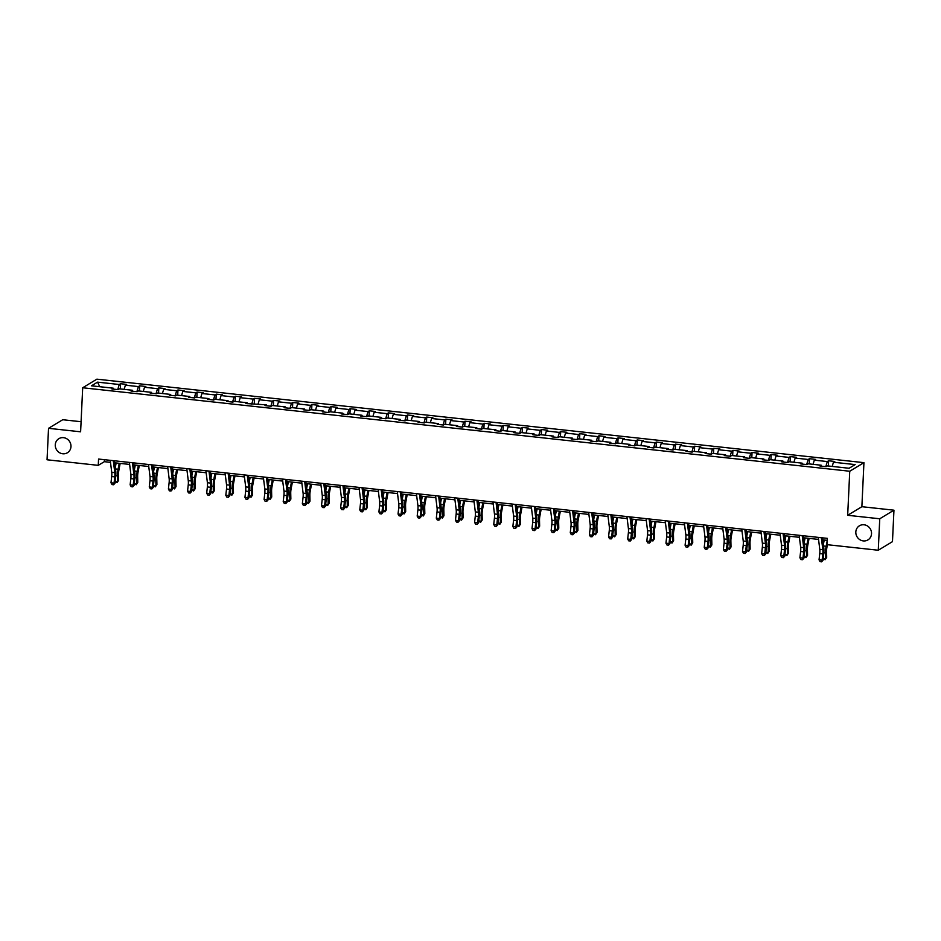 <?xml version="1.0" encoding="UTF-8"?>
<svg xmlns="http://www.w3.org/2000/svg" width="941" height="941" viewBox="0 0 941 941"><rect width="100%" height="100%" fill="white"/><g stroke="black" fill="none" stroke-linecap="round" stroke-linejoin="round"><path stroke-width="1.41" d="M70.975 446.575A8.234 7.716 58.8 0 1 59.201 452.492A8.234 7.716 58.8 0 1 58.86 438.671A8.234 7.716 58.8 0 1 70.975 446.575M871.531 533.7A8.234 7.716 58.8 0 1 859.745 539.616A8.234 7.716 58.8 0 1 859.415 525.796A8.234 7.716 58.8 0 1 871.531 533.7M81.091 421.721L62.729 419.733L48.532 428.32L47.05 459.784L98.264 465.348L104.345 461.678L110.485 462.337M863.944 462.654L96.888 379.164L82.69 387.763L849.747 471.241L863.944 462.654L861.874 506.705L847.676 515.292L879.753 518.773L893.95 510.187L861.874 506.705M893.95 510.187L892.468 541.651L878.271 550.238L879.753 518.773M117.743 389.586L119.26 384.504L120.542 383.728L120.295 388.951M99.746 386.716L97.546 382.14L119.26 384.504M124.141 389.362L125.388 385.175L126.682 384.399L120.542 383.728M125.388 385.175L138.398 386.586L139.68 385.81L139.433 391.033M143.279 391.444L144.526 387.257L145.808 386.48L139.68 385.81M144.526 387.257L157.535 388.668L158.817 387.892L158.57 393.115M162.417 393.526L163.663 389.339L164.946 388.562L158.817 387.892M163.663 389.339L176.673 390.75L177.955 389.974L177.708 395.196M181.554 395.62L182.801 391.421L184.083 390.644L177.955 389.974M182.801 391.421L195.799 392.832L197.092 392.056L196.845 397.278M200.692 397.702L201.939 393.503L203.221 392.726L197.092 392.056M201.939 393.503L214.936 394.926L216.23 394.138L215.983 399.36M219.829 399.784L221.076 395.585L222.358 394.808L216.23 394.138M221.076 395.585L234.074 397.008L235.368 396.232L235.121 401.442M238.967 401.866L240.214 397.667L241.496 396.89L235.368 396.232M240.214 397.667L253.211 399.09L254.493 398.314L254.258 403.524M258.105 403.948L259.351 399.749L260.633 398.972L254.493 398.314M259.351 399.749L272.349 401.172L273.631 400.395L273.384 405.606M277.242 406.03L278.489 401.831L279.771 401.054L273.631 400.395M278.489 401.831L291.487 403.254L292.769 402.477L292.522 407.688M296.38 408.112L297.615 403.924L298.909 403.136L292.769 402.477M297.615 403.924L310.624 405.336L311.906 404.559L311.659 409.77M315.506 410.194L316.752 406.006L318.046 405.218L311.906 404.559M316.752 406.006L329.762 407.418L331.044 406.641L330.797 411.852M334.643 412.276L335.89 408.088L337.184 407.312L331.044 406.641M335.89 408.088L348.899 409.5L350.181 408.723L349.934 413.934M353.781 414.358L355.028 410.17L356.321 409.394L350.181 408.723M355.028 410.17L368.037 411.582L369.319 410.805L369.072 416.028M372.918 416.44L374.165 412.252L375.447 411.476L369.319 410.805M374.165 412.252L387.174 413.664L388.457 412.887L388.21 418.11M392.056 418.522L393.303 414.334L394.585 413.558L388.457 412.887M393.303 414.334L406.312 415.746L407.594 414.969L407.347 420.192M411.193 420.603L412.44 416.416L413.722 415.64L407.594 414.969M412.44 416.416L425.438 417.828L426.732 417.051L426.485 422.274M430.331 422.685L431.578 418.498L432.86 417.722L426.732 417.051M431.578 418.498L444.575 419.909L445.869 419.133L445.622 424.356M449.469 424.767L450.715 420.58L451.998 419.804L445.869 419.133M450.715 420.58L463.713 421.991L465.007 421.215L464.76 426.438M468.606 426.849L469.853 422.662L471.135 421.886L465.007 421.215M469.853 422.662L482.851 424.073L484.133 423.297L483.897 428.52M487.744 428.931L488.991 424.744L490.273 423.968L484.133 423.297M488.991 424.744L501.988 426.155L503.27 425.379L503.023 430.602M506.881 431.025L508.128 426.826L509.41 426.05L503.27 425.379M508.128 426.826L521.126 428.249L522.408 427.461L522.161 432.684M526.019 433.107L527.254 428.908L528.548 428.131L522.408 427.461M527.254 428.908L540.263 430.331L541.545 429.543L541.298 434.766M545.145 435.189L546.392 430.99L547.686 430.213L541.545 429.543M546.392 430.99L559.401 432.413L560.683 431.637L560.436 436.847M564.282 437.271L565.529 433.072L566.823 432.295L560.683 431.637M565.529 433.072L578.539 434.495L579.821 433.719L579.574 438.929M583.42 439.353L584.667 435.154L585.961 434.377L579.821 433.719M584.667 435.154L597.676 436.577L598.958 435.801L598.711 441.011M602.558 441.435L603.804 437.247L605.087 436.459L598.958 435.801M603.804 437.247L616.814 438.659L618.096 437.883L617.849 443.093M621.695 443.517L622.942 439.329L624.224 438.541L618.096 437.883M622.942 439.329L635.951 440.741L637.233 439.965L636.986 445.175M640.833 445.599L642.08 441.411L643.362 440.635L637.233 439.965M642.08 441.411L655.077 442.823L656.371 442.047L656.124 447.257M659.97 447.681L661.217 443.493L662.499 442.717L656.371 442.047M661.217 443.493L674.215 444.905L675.509 444.128L675.262 449.339M679.108 449.763L680.355 445.575L681.637 444.799L675.509 444.128M680.355 445.575L693.352 446.987L694.646 446.21L694.399 451.433M698.246 451.845L699.492 447.657L700.774 446.881L694.646 446.21M699.492 447.657L712.49 449.069L713.772 448.292L713.537 453.515M717.383 453.927L718.63 449.739L719.912 448.963L713.772 448.292M718.63 449.739L731.628 451.151L732.91 450.374L732.663 455.597M736.521 456.009L737.768 451.821L739.05 451.045L732.91 450.374M737.768 451.821L750.765 453.233L752.047 452.456L751.8 457.679M755.658 458.091L756.893 453.903L758.187 453.127L752.047 452.456M756.893 453.903L769.903 455.315L771.185 454.538L770.938 459.761M774.784 460.173L776.031 455.985L777.325 455.209L771.185 454.538M776.031 455.985L789.04 457.397L790.322 456.62L790.075 461.843M793.922 462.254L795.169 458.067L796.462 457.291L790.322 456.62M795.169 458.067L808.178 459.479L809.46 458.702L809.213 463.925M813.059 464.348L814.306 460.149L815.6 459.373L809.46 458.702M814.306 460.149L827.315 461.56L828.598 460.784L828.351 466.007M832.197 466.43L833.444 462.231L834.726 461.455L828.598 460.784M833.444 462.231L855.157 464.595L849.1 468.265L827.386 465.901L826.092 466.677L819.964 466.007L821.246 465.23L808.248 463.819L806.955 464.595L800.826 463.925L802.108 463.148L789.111 461.737L787.817 462.513L781.689 461.843L782.971 461.066L769.973 459.655L768.691 460.431L762.551 459.761L763.833 458.985L750.836 457.573L749.554 458.349L743.414 457.679L744.696 456.903L731.698 455.491L730.416 456.267L724.276 455.597L725.57 454.821L712.56 453.409L711.278 454.185L705.138 453.515L706.432 452.739L693.423 451.327L692.141 452.103L686.001 451.433L687.295 450.657L674.285 449.245L673.003 450.021L666.875 449.351L668.157 448.575L655.148 447.151L653.866 447.94L647.737 447.269L649.019 446.493L636.01 445.069L634.728 445.846L628.6 445.187L629.882 444.411L616.884 442.988L615.59 443.764L609.462 443.105L610.744 442.329L597.747 440.906L596.453 441.682L590.325 441.023L591.607 440.247L578.609 438.824L577.315 439.6L571.187 438.941L572.469 438.153L559.472 436.742L558.178 437.518L552.049 436.847L553.332 436.071L540.334 434.66L539.052 435.436L532.912 434.766L534.194 433.989L521.196 432.578L519.914 433.354L513.774 432.684L515.056 431.907L502.059 430.496L500.777 431.272L494.637 430.602L495.931 429.825L482.921 428.414L481.639 429.19L475.499 428.52L476.793 427.743L463.784 426.332L462.502 427.108L456.361 426.438L457.655 425.661L444.646 424.25L443.364 425.026L437.236 424.356L438.518 423.579L425.508 422.168L424.226 422.944L418.098 422.274L419.38 421.497L406.371 420.086L405.089 420.862L398.96 420.192L400.243 419.415L387.245 418.004L385.951 418.78L379.823 418.11L381.105 417.334L368.107 415.922L366.814 416.698L360.685 416.028L361.967 415.252L348.97 413.828L347.676 414.616L341.548 413.946L342.83 413.17L329.832 411.746L328.538 412.534L322.41 411.864L323.692 411.088L310.695 409.664L309.413 410.441L303.273 409.782L304.555 409.006L291.557 407.582L290.275 408.359L284.135 407.7L285.417 406.924L272.419 405.5L271.137 406.277L264.997 405.618L266.291 404.83L245.86 403.536L247.154 402.748L234.144 401.337L232.862 402.113L226.722 401.442L228.016 400.666L215.007 399.255L213.725 400.031L207.596 399.36L208.878 398.584L195.869 397.173L194.587 397.949L188.459 397.278L189.741 396.502L176.732 395.091L175.449 395.867L169.321 395.196L170.603 394.42L157.606 393.009L156.312 393.785L150.184 393.115L151.466 392.338L138.468 390.927L137.174 391.703L131.046 391.033L132.328 390.256L119.331 388.845L118.037 389.621L111.908 388.951L113.191 388.174L91.477 385.81L97.546 382.14M878.271 550.238L827.057 544.663L827.351 538.37L98.558 459.055L98.264 465.348M132.634 391.209L132.328 390.256M136.88 391.668L138.398 386.586M151.772 393.291L151.466 392.338M156.018 393.75L157.535 388.668M170.909 395.373L170.603 394.42M175.155 395.832L176.673 390.75M190.035 397.455L189.741 396.502M194.293 397.914L195.799 392.832M209.173 399.537L208.878 398.584M213.431 399.996L214.936 394.926M228.31 401.619L228.016 400.666M232.568 402.078L234.074 397.008M247.448 403.701L247.154 402.748M251.706 404.171L253.211 399.09M266.585 405.783L266.291 404.83M270.843 406.253L272.349 401.172M285.723 407.865L285.417 406.924M289.981 408.335L291.487 403.254M304.86 409.947L304.555 409.006M309.119 410.417L310.624 405.336M323.998 412.029L323.692 411.088M328.244 412.499L329.762 407.418M343.136 414.122L342.83 413.17M347.382 414.581L348.899 409.5M362.273 416.204L361.967 415.252M366.52 416.663L368.037 411.582M381.411 418.286L381.105 417.334M385.657 418.745L387.174 413.664M400.548 420.368L400.243 419.415M404.795 420.827L406.312 415.746M419.674 422.45L419.38 421.497M423.932 422.909L425.438 417.828M438.812 424.532L438.518 423.579M443.07 424.991L444.575 419.909M457.949 426.614L457.655 425.661M462.207 427.073L463.713 421.991M477.087 428.696L476.793 427.743M481.345 429.155L482.851 424.073M496.225 430.778L495.931 429.825M500.483 431.237L501.988 426.155M515.362 432.86L515.056 431.907M519.62 433.319L521.126 428.249M534.5 434.942L534.194 433.989M538.758 435.401L540.263 430.331M553.637 437.024L553.332 436.071M557.884 437.494L559.401 432.413M572.775 439.106L572.469 438.153M577.021 439.576L578.539 434.495M591.913 441.188L591.607 440.247M596.159 441.658L597.676 436.577M611.05 443.27L610.744 442.329M615.296 443.74L616.814 438.659M630.188 445.352L629.882 444.411M634.434 445.822L635.951 440.741M649.314 447.434L649.019 446.493M653.572 447.904L655.077 442.823M668.451 449.527L668.157 448.575M672.709 449.986L674.215 444.905M687.589 451.609L687.295 450.657M691.847 452.068L693.352 446.987M706.726 453.691L706.432 452.739M710.984 454.15L712.49 449.069M725.864 455.773L725.57 454.821M730.122 456.232L731.628 451.151M745.001 457.855L744.696 456.903M749.259 458.314L750.765 453.233M764.139 459.937L763.833 458.985M768.397 460.396L769.903 455.315M783.277 462.019L782.971 461.066M787.523 462.478L789.04 457.397M802.414 464.101L802.108 463.148M806.66 464.56L808.178 459.479M821.552 466.183L821.246 465.23M825.798 466.642L827.315 461.56M48.532 428.32L80.608 431.801L82.69 387.763M847.676 515.292L849.747 471.241M114.731 462.807L129.623 464.431M133.869 464.889L148.76 466.513M153.007 466.971L167.898 468.594M172.144 469.053L187.036 470.676M191.282 471.135L206.173 472.758M210.419 473.217L225.299 474.84M229.557 475.299L244.437 476.922M248.695 477.381L263.574 479.004M267.82 479.463L282.712 481.086M286.958 481.545L301.849 483.168M306.096 483.627L320.987 485.25M325.233 485.709L340.124 487.332M344.371 487.791L359.262 489.414M363.508 489.885L378.4 491.496M382.646 491.967L397.537 493.578M401.783 494.049L416.675 495.66M420.921 496.13L435.812 497.742M440.059 498.212L454.938 499.836M459.196 500.294L474.076 501.918M478.334 502.376L493.213 504M497.46 504.458L512.351 506.082M516.597 506.54L531.489 508.164M535.735 508.622L550.626 510.245M554.872 510.704L569.764 512.327M574.01 512.786L588.901 514.409M593.148 514.868L608.039 516.491M612.285 516.95L627.177 518.573M631.423 519.032L646.314 520.655M650.56 521.114L665.452 522.737M669.698 523.208L684.577 524.819M688.836 525.29L703.715 526.901M707.973 527.372L722.853 528.983M727.099 529.454L741.99 531.065M746.237 531.536L761.128 533.159M765.374 533.618L780.265 535.241M784.512 535.7L799.403 537.323M803.649 537.782L818.541 539.405M822.787 539.863L827.257 540.346M104.439 459.702L104.345 461.678M113.496 389.127L113.191 388.174M821.352 537.723L822.846 549.709A6.434 1.823 -83.8 0 1 822.822 553.92L822.116 560.177L823.022 560.307L823.716 554.061A9.645 2.741 96.2 0 0 823.763 547.733L822.54 537.852M818.294 537.393L819.787 549.379A6.434 1.823 -83.8 0 1 819.752 553.59L819.046 559.836L822.116 560.177L821.281 561.777L820.058 561.648L821.281 561.777M821.646 561.836L823.022 560.307M819.046 559.836L820.058 561.648M827.41 544.71L826.939 547.239A6.434 1.823 96.2 0 0 826.563 551.661L826.692 557.413L825.128 559.719L823.187 558.86M823.234 558.401L825.727 558.672L825.586 552.932A9.645 2.741 -83.8 0 1 826.151 546.298L827.245 540.487M823.363 544.486L824.21 540.016M825.128 559.719L826.692 557.413M802.214 535.641L803.708 547.627A6.434 1.823 -83.8 0 1 803.685 551.838L802.979 558.095L803.885 558.225L804.579 551.979A9.645 2.741 96.2 0 0 804.637 545.651L803.402 535.77M799.156 535.311L800.65 547.297A6.434 1.823 -83.8 0 1 800.615 551.508L799.909 557.754L802.979 558.095L802.144 559.695L800.92 559.566L802.144 559.695M802.508 559.742L803.885 558.225M799.909 557.754L800.92 559.566M783.077 533.559L784.571 545.545A6.434 1.823 -83.8 0 1 784.547 549.756L783.841 556.013L784.747 556.143L785.441 549.897A9.645 2.741 96.2 0 0 785.5 543.569L784.265 533.688M780.018 533.229L781.512 545.215A6.434 1.823 -83.8 0 1 781.477 549.426L780.783 555.672L783.841 556.013L783.006 557.613L781.783 557.472L783.006 557.613M783.371 557.66L784.747 556.143M780.783 555.672L781.783 557.472M809.072 538.37L807.801 545.157A6.434 1.823 96.2 0 0 807.425 549.579L807.554 555.319L805.99 557.637L804.049 556.778M804.096 556.319L806.59 556.59L806.449 550.838A9.645 2.741 -83.8 0 1 807.013 544.216L808.143 538.264M804.226 542.404L805.073 537.934M805.99 557.637L807.554 555.319M789.946 536.288L788.664 543.075A6.434 1.823 96.2 0 0 788.287 547.497L788.417 553.237L786.852 555.555L784.912 554.696M784.959 554.237L787.452 554.508L787.323 548.756A9.645 2.741 -83.8 0 1 787.876 542.134L789.005 536.182M785.088 540.322L785.935 535.852M786.852 555.555L788.417 553.237M763.951 531.477L765.445 543.463A6.434 1.823 -83.8 0 1 765.409 547.674L764.704 553.931L765.609 554.061L766.315 547.815A9.645 2.741 96.2 0 0 766.362 541.487L765.127 531.606M760.881 531.136L762.375 543.133A6.434 1.823 -83.8 0 1 762.339 547.344L761.645 553.59L764.704 553.931L763.869 555.531L762.645 555.39L763.869 555.531M764.233 555.578L765.609 554.061M761.645 553.59L762.645 555.39M770.808 534.206L769.526 540.993A6.434 1.823 96.2 0 0 769.15 545.415L769.279 551.155L767.715 553.473L765.774 552.614M765.821 552.155L768.315 552.426L768.185 546.674A9.645 2.741 -83.8 0 1 768.738 540.04L769.867 534.1M765.95 538.24L766.797 533.77M767.715 553.473L769.279 551.155M744.813 529.395L746.307 541.381A6.434 1.823 -83.8 0 1 746.272 545.592L745.566 551.849L746.472 551.979L747.178 545.721A9.645 2.741 96.2 0 0 747.225 539.405L745.99 529.524M741.743 529.054L743.237 541.04A6.434 1.823 -83.8 0 1 743.202 545.262L742.508 551.508L745.566 551.849L744.731 553.449L743.508 553.308L744.731 553.449M745.096 553.496L746.472 551.979M742.508 551.508L743.508 553.308M751.671 532.124L750.389 538.911A6.434 1.823 96.2 0 0 750.012 543.333L750.142 549.073L748.589 551.391L746.636 550.532M746.683 550.073L749.177 550.344L749.048 544.592A9.645 2.741 -83.8 0 1 749.601 537.958L750.73 532.018M746.813 536.158L747.66 531.689M748.589 551.391L750.142 549.073M725.676 527.313L727.17 539.299A6.434 1.823 -83.8 0 1 727.134 543.51L726.428 549.756L727.334 549.897L728.04 543.639A9.645 2.741 96.2 0 0 728.087 537.323L726.852 527.442M722.606 526.972L724.1 538.958A6.434 1.823 -83.8 0 1 724.064 543.18L723.37 549.426L726.428 549.756L725.593 551.367L724.37 551.226L725.593 551.367M725.958 551.414L727.334 549.897M723.37 549.426L724.37 551.226M732.533 530.042L731.251 536.829A6.434 1.823 96.2 0 0 730.875 541.251L731.004 546.992L729.451 549.309L727.499 548.45M727.546 547.991L730.04 548.262L729.91 542.51A9.645 2.741 -83.8 0 1 730.475 535.876L731.592 529.936M727.675 534.076L728.522 529.607M729.451 549.309L731.004 546.992M706.538 525.231L708.032 537.217A6.434 1.823 -83.8 0 1 707.997 541.428L707.303 547.674L708.197 547.815L708.902 541.557A9.645 2.741 96.2 0 0 708.949 535.241L707.714 525.36M703.468 524.89L704.962 536.876A6.434 1.823 -83.8 0 1 704.927 541.099L704.233 547.344L707.303 547.674L706.468 549.285L705.232 549.144L706.468 549.285M706.82 549.332L708.197 547.815M704.233 547.344L705.232 549.144M713.396 527.96L712.114 534.747A6.434 1.823 96.2 0 0 711.737 539.169L711.878 544.91L710.314 547.227L708.361 546.368M708.408 545.909L710.902 546.18L710.773 540.428A9.645 2.741 -83.8 0 1 711.337 533.794L712.455 527.854M708.549 531.994L709.385 527.525M710.314 547.227L711.878 544.91M687.4 523.149L688.894 535.135A6.434 1.823 -83.8 0 1 688.859 539.346L688.165 545.592L689.059 545.733L689.765 539.475A9.645 2.741 96.2 0 0 689.812 533.159L688.577 523.278M684.33 522.808L685.824 534.794A6.434 1.823 -83.8 0 1 685.789 539.017L685.095 545.262L688.165 545.592L687.33 547.203L686.095 547.062L687.33 547.203M687.683 547.25L689.059 545.733M685.095 545.262L686.095 547.062M694.258 525.878L692.976 532.665A6.434 1.823 96.2 0 0 692.6 537.088L692.741 542.828L691.176 545.145L689.224 544.286M689.283 543.827L691.764 544.098L691.635 538.346A9.645 2.741 -83.8 0 1 692.2 531.712L693.317 525.772M689.412 529.912L690.247 525.443M691.176 545.145L692.741 542.828M668.263 521.067L669.757 533.053A6.434 1.823 -83.8 0 1 669.721 537.264L669.027 543.51L669.921 543.651L670.627 537.393A9.645 2.741 96.2 0 0 670.674 531.077L669.439 521.185M665.193 520.726L666.687 532.712A6.434 1.823 -83.8 0 1 666.651 536.935L665.957 543.18L669.027 543.51L668.192 545.11L666.957 544.98L668.192 545.11M668.545 545.168L669.921 543.651M665.957 543.18L666.957 544.98M675.12 523.796L673.838 530.583A6.434 1.823 96.2 0 0 673.462 535.006L673.603 540.746L672.039 543.063L670.086 542.204M670.145 541.745L672.627 542.016L672.497 536.264A9.645 2.741 -83.8 0 1 673.062 529.63L674.179 523.69M670.274 527.83L671.109 523.361M672.039 543.063L673.603 540.746M649.125 518.973L650.619 530.971A6.434 1.823 -83.8 0 1 650.584 535.182L649.89 541.428L650.796 541.569L651.49 535.311A9.645 2.741 96.2 0 0 651.537 528.995L650.302 519.103M646.055 518.644L647.549 530.63A6.434 1.823 -83.8 0 1 647.526 534.841L646.82 541.099L649.89 541.428L649.055 543.028L647.82 542.898L649.055 543.028M649.408 543.086L650.796 541.569M646.82 541.099L647.82 542.898M655.983 521.714L654.701 528.501A6.434 1.823 96.2 0 0 654.324 532.912L654.466 538.664L652.901 540.981L650.949 540.122M651.007 539.652L653.489 539.934L653.36 534.182A9.645 2.741 -83.8 0 1 653.924 527.548L655.042 521.608M651.137 525.748L651.972 521.279M652.901 540.981L654.466 538.664M629.988 516.891L631.482 528.877A6.434 1.823 -83.8 0 1 631.446 533.1L630.752 539.346L631.658 539.475L632.352 533.229A9.645 2.741 96.2 0 0 632.399 526.913L631.176 517.021M626.918 516.562L628.412 528.548A6.434 1.823 -83.8 0 1 628.388 532.759L627.682 539.017L630.752 539.346L629.917 540.946L628.694 540.816L629.917 540.946M630.282 541.004L631.658 539.475M627.682 539.017L628.694 540.816M636.845 519.632L635.563 526.407A6.434 1.823 96.2 0 0 635.199 530.83L635.328 536.582L633.763 538.899L631.811 538.04M631.87 537.57L634.363 537.84L634.222 532.1A9.645 2.741 -83.8 0 1 634.787 525.466L635.904 519.526M631.999 523.667L632.846 519.197M633.763 538.899L635.328 536.582M610.85 514.809L612.344 526.795A6.434 1.823 -83.8 0 1 612.309 531.018L611.615 537.264L612.52 537.393L613.214 531.147A9.645 2.741 96.2 0 0 613.261 524.831L612.038 514.939M607.792 514.48L609.286 526.466A6.434 1.823 -83.8 0 1 609.25 530.677L608.545 536.935L611.615 537.264L610.78 538.864L609.556 538.734L610.78 538.864M611.144 538.922L612.52 537.393M608.545 536.935L609.556 538.734M617.708 517.55L616.426 524.325A6.434 1.823 96.2 0 0 616.061 528.748L616.19 534.5L614.626 536.817L612.673 535.958M612.732 535.488L615.226 535.758L615.085 530.018A9.645 2.741 -83.8 0 1 615.649 523.384L616.767 517.444M612.862 521.573L613.708 517.103M614.626 536.817L616.19 534.5M591.713 512.727L593.206 524.713A6.434 1.823 -83.8 0 1 593.183 528.936L592.477 535.182L593.383 535.311L594.077 529.065A9.645 2.741 96.2 0 0 594.124 522.749L592.901 512.857M588.654 512.398L590.148 524.384A6.434 1.823 -83.8 0 1 590.113 528.595L589.407 534.853L592.477 535.182L591.642 536.782L590.419 536.652L591.642 536.782M592.007 536.841L593.383 535.311M589.407 534.853L590.419 536.652M598.57 515.456L597.3 522.243A6.434 1.823 96.2 0 0 596.923 526.666L597.053 532.418L595.488 534.723L593.548 533.876M593.595 533.406L596.088 533.676L595.947 527.936A9.645 2.741 -83.8 0 1 596.512 521.302L597.629 515.362M593.724 519.491L594.571 515.021M595.488 534.723L597.053 532.418M572.575 510.645L574.069 522.631A6.434 1.823 -83.8 0 1 574.045 526.854L573.34 533.1L574.245 533.229L574.939 526.984A9.645 2.741 96.2 0 0 574.998 520.655L573.763 510.775M569.517 510.316L571.011 522.302A6.434 1.823 -83.8 0 1 570.975 526.513L570.27 532.771L573.34 533.1L572.504 534.7L571.281 534.57L572.504 534.7M572.869 534.759L574.245 533.229M570.27 532.771L571.281 534.57M579.433 513.374L578.162 520.161A6.434 1.823 96.2 0 0 577.786 524.584L577.915 530.336L576.351 532.641L574.41 531.794M574.457 531.324L576.951 531.594L576.809 525.854A9.645 2.741 -83.8 0 1 577.374 519.22L578.503 513.28M574.586 517.409L575.433 512.939M576.351 532.641L577.915 530.336M553.437 508.563L554.931 520.549A6.434 1.823 -83.8 0 1 554.908 524.772L554.202 531.018L555.108 531.147L555.802 524.902A9.645 2.741 96.2 0 0 555.86 518.573L554.625 508.693M550.379 508.234L551.873 520.22A6.434 1.823 -83.8 0 1 551.838 524.431L551.132 530.689L554.202 531.018L553.367 532.618L552.144 532.488L553.367 532.618M553.731 532.677L555.108 531.147M551.132 530.689L552.144 532.488M560.307 511.292L559.025 518.079A6.434 1.823 96.2 0 0 558.648 522.502L558.778 528.254L557.213 530.559L555.272 529.701M555.319 529.242L557.813 529.512L557.684 523.772A9.645 2.741 -83.8 0 1 558.236 517.138L559.366 511.198M555.449 515.327L556.296 510.857M557.213 530.559L558.778 528.254M534.312 506.481L535.805 518.467A6.434 1.823 -83.8 0 1 535.77 522.678L535.064 528.936L535.97 529.065L536.676 522.82A9.645 2.741 96.2 0 0 536.723 516.491L535.488 506.611M531.242 506.152L532.735 518.138A6.434 1.823 -83.8 0 1 532.7 522.349L532.006 528.595L535.064 528.936L534.229 530.536L533.006 530.406L534.229 530.536M534.594 530.595L535.97 529.065M532.006 528.595L533.006 530.406M541.169 509.21L539.887 515.997A6.434 1.823 96.2 0 0 539.511 520.42L539.64 526.172L538.076 528.477L536.135 527.619M536.182 527.16L538.675 527.43L538.546 521.69A9.645 2.741 -83.8 0 1 539.099 515.056L540.228 509.116M536.311 513.245L537.158 508.775M538.076 528.477L539.64 526.172M515.174 504.4L516.668 516.386A6.434 1.823 -83.8 0 1 516.633 520.596L515.927 526.854L516.832 526.984L517.538 520.738A9.645 2.741 96.2 0 0 517.585 514.409L516.35 504.529M512.104 504.07L513.598 516.056A6.434 1.823 -83.8 0 1 513.563 520.267L512.869 526.513L515.927 526.854L515.092 528.454L513.868 528.324L515.092 528.454M515.456 528.513L516.832 526.984M512.869 526.513L513.868 528.324M522.032 507.128L520.749 513.915A6.434 1.823 96.2 0 0 520.373 518.338L520.502 524.09L518.95 526.395L516.997 525.537M517.044 525.078L519.538 525.349L519.408 519.608A9.645 2.741 -83.8 0 1 519.961 512.974L521.091 507.034M517.174 511.163L518.02 506.693M518.95 526.395L520.502 524.09M496.036 502.318L497.53 514.304A6.434 1.823 -83.8 0 1 497.495 518.515L496.789 524.772L497.695 524.902L498.401 518.656A9.645 2.741 96.2 0 0 498.448 512.327L497.213 502.447M492.966 501.988L494.46 513.974A6.434 1.823 -83.8 0 1 494.425 518.185L493.731 524.431L496.789 524.772L495.954 526.372L494.731 526.242L495.954 526.372M496.319 526.419L497.695 524.902M493.731 524.431L494.731 526.242M502.894 505.046L501.612 511.833A6.434 1.823 96.2 0 0 501.235 516.256L501.365 521.996L499.812 524.313L497.86 523.455M497.907 522.996L500.4 523.267L500.271 517.526A9.645 2.741 -83.8 0 1 500.835 510.892L501.953 504.941M498.036 509.081L498.883 504.611M499.812 524.313L501.365 521.996M476.899 500.236L478.393 512.222A6.434 1.823 -83.8 0 1 478.357 516.433L477.663 522.69L478.557 522.82L479.263 516.574A9.645 2.741 96.2 0 0 479.31 510.245L478.075 500.365M473.829 499.906L475.323 511.892A6.434 1.823 -83.8 0 1 475.287 516.103L474.593 522.349L477.663 522.69L476.828 524.29L475.593 524.161L476.828 524.29M477.181 524.337L478.557 522.82M474.593 522.349L475.593 524.161M483.756 502.965L482.474 509.751A6.434 1.823 96.2 0 0 482.098 514.174L482.239 519.914L480.675 522.231L478.722 521.373M478.769 520.914L481.263 521.185L481.133 515.433A9.645 2.741 -83.8 0 1 481.698 508.81L482.815 502.859M478.91 506.999L479.745 502.529M480.675 522.231L482.239 519.914M457.761 498.154L459.255 510.14A6.434 1.823 -83.8 0 1 459.22 514.351L458.526 520.608L459.42 520.738L460.125 514.492A9.645 2.741 96.2 0 0 460.173 508.164L458.937 498.283M454.691 497.824L456.185 509.81A6.434 1.823 -83.8 0 1 456.15 514.021L455.456 520.267L458.526 520.608L457.691 522.208L456.456 522.067L457.691 522.208M458.044 522.255L459.42 520.738M455.456 520.267L456.456 522.067M464.619 500.883L463.337 507.67A6.434 1.823 96.2 0 0 462.96 512.092L463.101 517.832L461.537 520.15L459.584 519.291M459.643 518.832L462.125 519.103L461.996 513.351A9.645 2.741 -83.8 0 1 462.56 506.728L463.678 500.777M459.773 504.917L460.608 500.447M461.537 520.15L463.101 517.832M438.624 496.072L440.117 508.058A6.434 1.823 -83.8 0 1 440.082 512.269L439.388 518.526L440.282 518.656L440.988 512.41A9.645 2.741 96.2 0 0 441.035 506.082L439.8 496.201M435.554 495.731L437.047 507.717A6.434 1.823 -83.8 0 1 437.012 511.939L436.318 518.185L439.388 518.526L438.553 520.126L437.318 519.985L438.553 520.126M438.906 520.173L440.282 518.656M436.318 518.185L437.318 519.985M445.481 498.801L444.199 505.588A6.434 1.823 96.2 0 0 443.823 510.01L443.964 515.75L442.399 518.068L440.447 517.209M440.506 516.75L442.988 517.021L442.858 511.269A9.645 2.741 -83.8 0 1 443.423 504.635L444.54 498.695M440.635 502.835L441.47 498.365M442.399 518.068L443.964 515.75M419.486 493.99L420.98 505.976A6.434 1.823 -83.8 0 1 420.945 510.187L420.251 516.433L421.156 516.574L421.85 510.316A9.645 2.741 96.2 0 0 421.897 504L420.662 494.119M416.416 493.649L417.91 505.635A6.434 1.823 -83.8 0 1 417.886 509.857L417.181 516.103L420.251 516.433L419.415 518.044L418.18 517.903L419.415 518.044M419.768 518.091L421.156 516.574M417.181 516.103L418.18 517.903M426.344 496.719L425.061 503.506A6.434 1.823 96.2 0 0 424.685 507.928L424.826 513.668L423.262 515.986L421.309 515.127M421.368 514.668L423.85 514.939L423.721 509.187A9.645 2.741 -83.8 0 1 424.285 502.553L425.403 496.613M421.497 500.753L422.333 496.283M423.262 515.986L424.826 513.668M400.348 491.908L401.842 503.894A6.434 1.823 -83.8 0 1 401.807 508.105L401.113 514.351L402.019 514.492L402.713 508.234A9.645 2.741 96.2 0 0 402.76 501.918L401.536 492.037M397.278 491.567L398.772 503.553A6.434 1.823 -83.8 0 1 398.749 507.775L398.043 514.021L401.113 514.351L400.278 515.962L399.055 515.821L400.278 515.962M400.643 516.009L402.019 514.492M398.043 514.021L399.055 515.821M407.206 494.637L405.924 501.424A6.434 1.823 96.2 0 0 405.559 505.846L405.689 511.586L404.124 513.904L402.172 513.045M402.23 512.586L404.724 512.857L404.583 507.105A9.645 2.741 -83.8 0 1 405.148 500.471L406.265 494.531M402.36 498.671L403.207 494.201M404.124 513.904L405.689 511.586M381.211 489.826L382.705 501.812A6.434 1.823 -83.8 0 1 382.669 506.023L381.975 512.269L382.881 512.41L383.575 506.152A9.645 2.741 96.2 0 0 383.622 499.836L382.399 489.955M378.153 489.485L379.635 501.471A6.434 1.823 -83.8 0 1 379.611 505.693L378.905 511.939L381.975 512.269L381.14 513.88L379.917 513.739L381.14 513.88M381.505 513.927L382.881 512.41M378.905 511.939L379.917 513.739M388.068 492.555L386.786 499.342A6.434 1.823 96.2 0 0 386.422 503.764L386.551 509.504L384.987 511.822L383.034 510.963M383.093 510.504L385.587 510.775L385.445 505.023A9.645 2.741 -83.8 0 1 386.01 498.389L387.127 492.449M383.222 496.589L384.069 492.119M384.987 511.822L386.551 509.504M362.073 487.744L363.567 499.73A6.434 1.823 -83.8 0 1 363.544 503.941L362.838 510.187L363.744 510.328L364.438 504.07A9.645 2.741 96.2 0 0 364.485 497.754L363.261 487.873M359.015 487.403L360.509 499.389A6.434 1.823 -83.8 0 1 360.474 503.611L359.768 509.857L362.838 510.187L362.003 511.798L360.779 511.657L362.003 511.798M362.367 511.845L363.744 510.328M359.768 509.857L360.779 511.657M368.931 490.473L367.66 497.26A6.434 1.823 96.2 0 0 367.284 501.682L367.413 507.422L365.849 509.74L363.908 508.881M363.955 508.422L366.449 508.693L366.308 502.941A9.645 2.741 -83.8 0 1 366.872 496.307L367.99 490.367M364.085 494.507L364.932 490.038M365.849 509.74L367.413 507.422M342.936 485.662L344.43 497.648A6.434 1.823 -83.8 0 1 344.406 501.859L343.7 508.105L344.606 508.246L345.3 501.988A9.645 2.741 96.2 0 0 345.347 495.672L344.124 485.779M339.877 485.321L341.371 497.307A6.434 1.823 -83.8 0 1 341.336 501.518L340.63 507.775L343.7 508.105L342.865 509.704L341.642 509.575L342.865 509.704M343.23 509.763L344.606 508.246M340.63 507.775L341.642 509.575M349.793 488.391L348.523 495.178A6.434 1.823 96.2 0 0 348.146 499.589L348.276 505.341L346.711 507.658L344.771 506.799M344.818 506.329L347.311 506.611L347.17 500.859A9.645 2.741 -83.8 0 1 347.735 494.225L348.864 488.285M344.947 492.425L345.794 487.956M346.711 507.658L348.276 505.341M323.798 483.568L325.292 495.554A6.434 1.823 -83.8 0 1 325.268 499.777L324.563 506.023L325.468 506.164L326.162 499.906A9.645 2.741 96.2 0 0 326.221 493.59L324.986 483.698M320.74 483.239L322.234 495.225A6.434 1.823 -83.8 0 1 322.198 499.436L321.493 505.693L324.563 506.023L323.728 507.622L322.504 507.493L323.728 507.622M324.092 507.681L325.468 506.164M321.493 505.693L322.504 507.493M330.667 486.309L329.385 493.096A6.434 1.823 96.2 0 0 329.009 497.507L329.138 503.259L327.574 505.576L325.633 504.717M325.68 504.247L328.174 504.517L328.033 498.777A9.645 2.741 -83.8 0 1 328.597 492.143L329.726 486.203M325.809 490.343L326.656 485.874M327.574 505.576L329.138 503.259M304.672 481.486L306.166 493.472A6.434 1.823 -83.8 0 1 306.131 497.695L305.425 503.941L306.331 504.07L307.037 497.824A9.645 2.741 96.2 0 0 307.084 491.508L305.849 481.616M301.602 481.157L303.096 493.143A6.434 1.823 -83.8 0 1 303.061 497.354L302.367 503.611L305.425 503.941L304.59 505.54L303.367 505.411L304.59 505.54M304.955 505.599L306.331 504.07M302.367 503.611L303.367 505.411M311.53 484.227L310.248 491.002A6.434 1.823 96.2 0 0 309.871 495.425L310.001 501.177L308.436 503.494L306.495 502.635M306.543 502.165L309.036 502.435L308.907 496.695A9.645 2.741 -83.8 0 1 309.46 490.061L310.589 484.121M306.672 488.261L307.519 483.78M308.436 503.494L310.001 501.177M285.535 479.404L287.029 491.39A6.434 1.823 -83.8 0 1 286.993 495.613L286.287 501.859L287.193 501.988L287.899 495.742A9.645 2.741 96.2 0 0 287.946 489.426L286.711 479.534M282.465 479.075L283.959 491.061A6.434 1.823 -83.8 0 1 283.923 495.272L283.229 501.529L286.287 501.859L285.452 503.459L284.229 503.329L285.452 503.459M285.817 503.517L287.193 501.988M283.229 501.529L284.229 503.329M292.392 482.133L291.11 488.92A6.434 1.823 96.2 0 0 290.734 493.343L290.863 499.095L289.31 501.4L287.358 500.553M287.405 500.083L289.899 500.353L289.769 494.613A9.645 2.741 -83.8 0 1 290.322 487.979L291.451 482.039M287.534 486.168L288.381 481.698M289.31 501.4L290.863 499.095M266.397 477.322L267.891 489.308A6.434 1.823 -83.8 0 1 267.856 493.531L267.15 499.777L268.056 499.906L268.761 493.66A9.645 2.741 96.2 0 0 268.808 487.332L267.573 477.452M263.327 476.993L264.821 488.979A6.434 1.823 -83.8 0 1 264.786 493.19L264.092 499.448L267.15 499.777L266.315 501.377L265.091 501.247L266.315 501.377M266.679 501.435L268.056 499.906M264.092 499.448L265.091 501.247M273.255 480.051L271.973 486.838A6.434 1.823 96.2 0 0 271.596 491.261L271.726 497.013L270.173 499.318L268.22 498.471M268.267 498.001L270.761 498.271L270.632 492.531A9.645 2.741 -83.8 0 1 271.196 485.897L272.314 479.957M268.397 484.086L269.244 479.616M270.173 499.318L271.726 497.013M247.26 475.24L248.753 487.226A6.434 1.823 -83.8 0 1 248.718 491.449L248.024 497.695L248.918 497.824L249.624 491.578A9.645 2.741 96.2 0 0 249.671 485.25L248.436 475.37M244.19 474.911L245.683 486.897A6.434 1.823 -83.8 0 1 245.648 491.108L244.954 497.366L248.024 497.695L247.189 499.295L245.954 499.165L247.189 499.295M247.542 499.353L248.918 497.824M244.954 497.366L245.954 499.165M254.117 477.969L252.835 484.756A6.434 1.823 96.2 0 0 252.459 489.179L252.6 494.931L251.035 497.236L249.083 496.377M249.13 495.919L251.623 496.189L251.494 490.449A9.645 2.741 -83.8 0 1 252.059 483.815L253.176 477.875M249.271 482.004L250.106 477.534M251.035 497.236L252.6 494.931M228.122 473.158L229.616 485.144A6.434 1.823 -83.8 0 1 229.58 489.367L228.886 495.613L229.78 495.742L230.486 489.496A9.645 2.741 96.2 0 0 230.533 483.168L229.298 473.288M225.052 472.829L226.546 484.815A6.434 1.823 -83.8 0 1 226.51 489.026L225.816 495.284L228.886 495.613L228.051 497.213L226.816 497.083L228.051 497.213M228.404 497.271L229.78 495.742M225.816 495.284L226.816 497.083M234.979 475.887L233.697 482.674A6.434 1.823 96.2 0 0 233.321 487.097L233.462 492.849L231.898 495.154L229.945 494.296M230.004 493.837L232.486 494.107L232.356 488.367A9.645 2.741 -83.8 0 1 232.921 481.733L234.038 475.793M230.133 479.922L230.968 475.452M231.898 495.154L233.462 492.849M208.984 471.076L210.478 483.062A6.434 1.823 -83.8 0 1 210.443 487.273L209.749 493.531L210.643 493.66L211.349 487.414A9.645 2.741 96.2 0 0 211.396 481.086L210.161 471.206M205.914 470.747L207.408 482.733A6.434 1.823 -83.8 0 1 207.373 486.944L206.679 493.19L209.749 493.531L208.914 495.131L207.679 495.001L208.914 495.131M209.267 495.189L210.643 493.66M206.679 493.19L207.679 495.001M215.842 473.805L214.56 480.592A6.434 1.823 96.2 0 0 214.183 485.015L214.325 490.767L212.76 493.072L210.808 492.214M210.866 491.755L213.348 492.025L213.219 486.285A9.645 2.741 -83.8 0 1 213.783 479.651L214.901 473.711M210.996 477.84L211.831 473.37M212.76 493.072L214.325 490.767M189.847 468.994L191.341 480.98A6.434 1.823 -83.8 0 1 191.305 485.191L190.611 491.449L191.517 491.578L192.211 485.333A9.645 2.741 96.2 0 0 192.258 479.004L191.023 469.124M186.777 468.665L188.271 480.651A6.434 1.823 -83.8 0 1 188.247 484.862L187.541 491.108L190.611 491.449L189.776 493.049L188.541 492.919L189.776 493.049M190.129 493.096L191.517 491.578M187.541 491.108L188.541 492.919M196.704 471.723L195.422 478.51A6.434 1.823 96.2 0 0 195.046 482.933L195.187 488.685L193.623 490.99L191.67 490.132M191.729 489.673L194.211 489.943L194.081 484.203A9.645 2.741 -83.8 0 1 194.646 477.569L195.763 471.617M191.858 475.758L192.693 471.288M193.623 490.99L195.187 488.685M170.709 466.912L172.203 478.898A6.434 1.823 -83.8 0 1 172.168 483.109L171.474 489.367L172.379 489.496L173.073 483.251A9.645 2.741 96.2 0 0 173.12 476.922L171.897 467.042M167.639 466.583L169.133 478.569A6.434 1.823 -83.8 0 1 169.109 482.78L168.404 489.026L171.474 489.367L170.639 490.967L169.415 490.837L170.639 490.967M171.003 491.014L172.379 489.496M168.404 489.026L169.415 490.837M177.567 469.641L176.285 476.428A6.434 1.823 96.2 0 0 175.908 480.851L176.049 486.591L174.485 488.908L172.532 488.05M172.591 487.591L175.085 487.861L174.944 482.11A9.645 2.741 -83.8 0 1 175.508 475.487L176.626 469.535M172.721 473.676L173.567 469.206M174.485 488.908L176.049 486.591M151.572 464.83L153.065 476.816A6.434 1.823 -83.8 0 1 153.03 481.027L152.336 487.285L153.242 487.414L153.936 481.169A9.645 2.741 96.2 0 0 153.983 474.84L152.76 464.96M148.502 464.501L149.995 476.487A6.434 1.823 -83.8 0 1 149.972 480.698L149.266 486.944L152.336 487.285L151.501 488.885L150.278 488.744L151.501 488.885M151.866 488.932L153.242 487.414M149.266 486.944L150.278 488.744M158.429 467.559L157.147 474.346A6.434 1.823 96.2 0 0 156.782 478.769L156.912 484.509L155.347 486.826L153.395 485.968M153.454 485.509L155.947 485.779L155.806 480.028A9.645 2.741 -83.8 0 1 156.371 473.405L157.488 467.454M153.583 471.594L154.43 467.124M155.347 486.826L156.912 484.509M132.434 462.749L133.928 474.735A6.434 1.823 -83.8 0 1 133.904 478.945L133.199 485.203L134.104 485.333L134.798 479.087A9.645 2.741 96.2 0 0 134.845 472.758L133.622 462.878M129.376 462.407L130.87 474.405A6.434 1.823 -83.8 0 1 130.834 478.616L130.129 484.862L133.199 485.203L132.363 486.803L131.14 486.662L132.363 486.803M132.728 486.85L134.104 485.333M130.129 484.862L131.14 486.662M139.292 465.477L138.021 472.264A6.434 1.823 96.2 0 0 137.645 476.687L137.774 482.427L136.21 484.744L134.269 483.886M134.316 483.427L136.81 483.698L136.668 477.946A9.645 2.741 -83.8 0 1 137.233 471.312L138.351 465.372M134.445 469.512L135.292 465.042M136.21 484.744L137.774 482.427M113.296 460.667L114.79 472.653A6.434 1.823 -83.8 0 1 114.767 476.864L114.061 483.121L114.967 483.251L115.661 476.993A9.645 2.741 96.2 0 0 115.708 470.676L114.484 460.796M110.238 460.325L111.732 472.311A6.434 1.823 -83.8 0 1 111.697 476.534L110.991 482.78L114.061 483.121L113.226 484.721L112.003 484.58L113.226 484.721M113.59 484.768L114.967 483.251M110.991 482.78L112.003 484.58M120.154 463.395L118.884 470.182A6.434 1.823 96.2 0 0 118.507 474.605L118.637 480.345L117.072 482.662L115.131 481.804M115.178 481.345L117.672 481.616L117.531 475.864A9.645 2.741 -83.8 0 1 118.096 469.23L119.225 463.29M115.308 467.43L116.155 462.96M117.072 482.662L118.637 480.345M822.846 549.709L819.787 549.379M822.822 553.92L819.752 553.59M823.846 552.732L825.586 552.932M823.551 546.015L826.151 546.298M803.708 547.627L800.65 547.297M803.685 551.838L800.615 551.508M784.571 545.545L781.512 545.215M784.547 549.756L781.477 549.426M804.708 550.65L806.449 550.838M804.414 543.933L807.013 544.216M785.57 548.568L787.323 548.756M785.276 541.84L787.876 542.134M765.445 543.463L762.375 543.133M765.409 547.674L762.339 547.344M766.433 546.486L768.185 546.674M766.139 539.758L768.738 540.04M746.307 541.381L743.237 541.04M746.272 545.592L743.202 545.262M747.295 544.404L749.048 544.592M747.001 537.676L749.601 537.958M727.17 539.299L724.1 538.958M727.134 543.51L724.064 543.18M728.158 542.322L729.91 542.51M727.875 535.594L730.475 535.876M708.032 537.217L704.962 536.876M707.997 541.428L704.927 541.099M709.02 540.24L710.773 540.428M708.738 533.512L711.337 533.794M688.894 535.135L685.824 534.794M688.859 539.346L685.789 539.017M689.882 538.158L691.635 538.346M689.6 531.43L692.2 531.712M669.757 533.053L666.687 532.712M669.721 537.264L666.651 536.935M670.745 536.076L672.497 536.264M670.462 529.348L673.062 529.63M650.619 530.971L647.549 530.63M650.584 535.182L647.526 534.841M651.607 533.994L653.36 534.182M651.325 527.266L653.924 527.548M631.482 528.877L628.412 528.548M631.446 533.1L628.388 532.759M632.47 531.912L634.222 532.1M632.187 525.184L634.787 525.466M612.344 526.795L609.286 526.466M612.309 531.018L609.25 530.677M613.344 529.83L615.085 530.018M613.05 523.102L615.649 523.384M593.206 524.713L590.148 524.384M593.183 528.936L590.113 528.595M594.206 527.748L595.947 527.936M593.912 521.02L596.512 521.302M574.069 522.631L571.011 522.302M574.045 526.854L570.975 526.513M575.069 525.666L576.809 525.854M574.775 518.938L577.374 519.22M554.931 520.549L551.873 520.22M554.908 524.772L551.838 524.431M555.931 523.584L557.684 523.772M555.637 516.856L558.236 517.138M535.805 518.467L532.735 518.138M535.77 522.678L532.7 522.349M536.793 521.49L538.546 521.69M536.499 514.774L539.099 515.056M516.668 516.386L513.598 516.056M516.633 520.596L513.563 520.267M517.656 519.408L519.408 519.608M517.362 512.692L519.961 512.974M497.53 514.304L494.46 513.974M497.495 518.515L494.425 518.185M498.518 517.327L500.271 517.526M498.236 510.61L500.835 510.892M478.393 512.222L475.323 511.892M478.357 516.433L475.287 516.103M479.381 515.245L481.133 515.433M479.098 508.528L481.698 508.81M459.255 510.14L456.185 509.81M459.22 514.351L456.15 514.021M460.243 513.163L461.996 513.351M459.961 506.434L462.56 506.728M440.117 508.058L437.047 507.717M440.082 512.269L437.012 511.939M441.106 511.081L442.858 511.269M440.823 504.352L443.423 504.635M420.98 505.976L417.91 505.635M420.945 510.187L417.886 509.857M421.968 508.999L423.721 509.187M421.686 502.271L424.285 502.553M401.842 503.894L398.772 503.553M401.807 508.105L398.749 507.775M402.83 506.917L404.583 507.105M402.548 500.189L405.148 500.471M382.705 501.812L379.635 501.471M382.669 506.023L379.611 505.693M383.705 504.835L385.445 505.023M383.41 498.107L386.01 498.389M363.567 499.73L360.509 499.389M363.544 503.941L360.474 503.611M364.567 502.753L366.308 502.941M364.273 496.025L366.872 496.307M344.43 497.648L341.371 497.307M344.406 501.859L341.336 501.518M345.429 500.671L347.17 500.859M345.135 493.943L347.735 494.225M325.292 495.554L322.234 495.225M325.268 499.777L322.198 499.436M326.292 498.589L328.033 498.777M325.998 491.861L328.597 492.143M306.166 493.472L303.096 493.143M306.131 497.695L303.061 497.354M307.154 496.507L308.907 496.695M306.86 489.779L309.46 490.061M287.029 491.39L283.959 491.061M286.993 495.613L283.923 495.272M288.017 494.425L289.769 494.613M287.723 487.697L290.322 487.979M267.891 489.308L264.821 488.979M267.856 493.531L264.786 493.19M268.879 492.343L270.632 492.531M268.597 485.615L271.196 485.897M248.753 487.226L245.683 486.897M248.718 491.449L245.648 491.108M249.741 490.261L251.494 490.449M249.459 483.533L252.059 483.815M229.616 485.144L226.546 484.815M229.58 489.367L226.51 489.026M230.604 488.167L232.356 488.367M230.322 481.451L232.921 481.733M210.478 483.062L207.408 482.733M210.443 487.273L207.373 486.944M211.466 486.085L213.219 486.285M211.184 479.369L213.783 479.651M191.341 480.98L188.271 480.651M191.305 485.191L188.247 484.862M192.329 484.003L194.081 484.203M192.046 477.287L194.646 477.569M172.203 478.898L169.133 478.569M172.168 483.109L169.109 482.78M173.191 481.921L174.944 482.11M172.909 475.205L175.508 475.487M153.065 476.816L149.995 476.487M153.03 481.027L149.972 480.698M154.065 479.839L155.806 480.028M153.771 473.111L156.371 473.405M133.928 474.735L130.87 474.405M133.904 478.945L130.834 478.616M134.928 477.757L136.668 477.946M134.634 471.029L137.233 471.312M114.79 472.653L111.732 472.311M114.767 476.864L111.697 476.534M115.79 475.675L117.531 475.864M115.496 468.947L118.096 469.23"/></g></svg>

